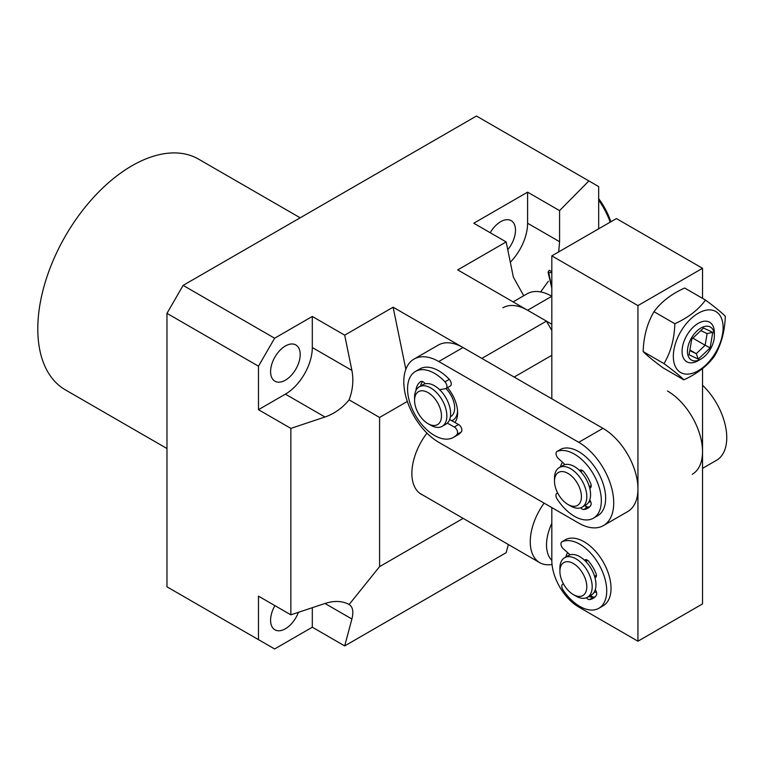 <?xml version="1.0" encoding="UTF-8"?>
<svg xmlns="http://www.w3.org/2000/svg" width="765" height="765" viewBox="0 0 765 765"><rect width="100%" height="100%" fill="white"/><g stroke="black" fill="none" stroke-linecap="round" stroke-linejoin="round"><path stroke-width="1.15" d="M285.393 345.981A20.932 12.087 -60 0 1 295.854 344.948A20.932 12.087 -60 0 1 299.067 361.721A20.932 12.087 -60 0 1 285.393 380.167A20.932 12.087 -60 0 1 274.922 381.209A20.932 12.087 -60 0 1 271.718 364.427A20.932 12.087 -60 0 1 285.393 345.981M490.222 232.732A20.932 12.087 -60 0 1 500.683 221.687A20.932 12.087 -60 0 1 511.154 220.645A20.932 12.087 -60 0 1 507.75 249.715M274.922 605.641A20.932 12.087 120 0 0 274.922 629.815A20.932 12.087 120 0 0 285.393 628.773A20.932 12.087 120 0 0 298.398 612.325M166.971 448.529L65.388 389.873A133.206 76.911 -60 0 1 44.963 283.136A133.206 76.911 -60 0 1 131.991 165.747A133.206 76.911 -60 0 1 198.594 159.149L300.186 217.805M285.393 394.147A38.059 21.975 120 0 0 312.302 347.54L351.9 370.403L344.69 335.156L312.302 316.461L274.625 338.216L258.474 366.186L258.474 409.686L290.863 428.39L324.982 417.011L285.393 394.147L258.474 409.686M351.9 370.403C353.755 380.138 352.828 389.959 349.117 399.866C342.385 408.041 334.343 413.76 324.982 417.011M407.334 401.434L379.583 417.461L349.117 399.866M523.729 295.749L513.372 277.169L506.162 241.931L457.719 269.902L546.44 321.128L481.845 358.412L393.124 307.195L405.842 369.313M393.124 307.195L344.69 335.156M324.982 603.47C334.343 600.487 342.385 600.831 349.117 604.522C352.828 606.865 353.755 611.694 351.9 619.009L324.982 603.47L290.863 614.84L258.474 596.145L258.474 639.655L274.625 648.969L312.302 627.223L344.69 645.918L506.162 552.693L508.352 544.508M349.117 604.522L379.583 566.626L463.15 518.374M379.583 417.461L379.583 566.626M290.863 428.39L290.863 614.84M506.162 241.931L473.774 223.237L527.601 192.158L527.601 223.237L559.578 241.702L559.578 210.624L527.601 192.158M559.578 210.624L588.897 180.942L476.471 116.031L183.122 285.383L274.625 338.216M422.796 495.041A45.67 26.373 -60 0 1 421.333 494.305A45.67 26.373 -60 0 1 426.966 433.124M258.474 366.186L166.971 313.354L166.971 586.822L258.474 639.655M166.971 313.354L183.122 285.383M598.67 228.812L598.67 186.584L588.897 180.942M559.578 241.702L558.689 251.905M548.323 281.243L540.645 291.934M344.69 645.918L351.9 619.009M546.44 321.128L551.823 330.451M551.823 355.304L514.147 377.059M510.312 262.232A38.059 21.975 120 0 0 527.601 223.237M312.302 607.697L312.302 627.223M312.302 316.461L312.302 347.54M610.183 222.166A52.527 30.323 -120 0 0 598.67 200.134M610.862 221.773A48.721 28.123 -120 0 0 598.67 198.671M552.053 564.618L549.155 564.761A45.661 26.364 -60 0 1 539.717 562.648A45.661 26.364 -60 0 1 530.269 541.744A45.661 26.364 -60 0 1 544.125 503.131M551.823 560.372A38.059 21.975 -60 0 1 551.823 523.337M603.47 525.565L627.692 511.584A49.476 28.563 -120 0 0 637.943 488.931A49.476 28.563 -120 0 0 602.954 428.333L578.732 442.313A49.476 28.563 60 0 1 613.721 502.911A49.476 28.563 60 0 1 603.47 525.565A49.476 28.563 60 0 1 578.732 523.117L438.785 442.323A49.476 28.563 60 0 1 406.464 398.718A49.476 28.563 60 0 1 414.047 359.072A49.476 28.563 60 0 1 438.785 361.52L463.007 347.54A49.476 28.563 -120 0 0 438.269 345.091L414.047 359.072M560.458 466.899A26.641 15.386 60 0 1 562.514 462.29M420.511 386.105A26.641 15.386 60 0 1 422.538 381.534A26.641 15.386 -120 0 0 420.511 386.105M447.487 387.645A26.641 15.386 60 0 1 457.623 412.794A26.641 15.386 60 0 1 454.917 422.471M602.954 428.333L463.007 347.54M578.732 442.313L438.785 361.52M585.101 505.407A4.571 2.639 -120 0 0 586.478 506.564A4.571 2.639 -120 0 0 588.094 506.994A26.641 15.386 -120 0 0 589.729 506.726A26.641 15.386 60 0 1 585.789 506.956M457.575 411.149A22.835 13.187 60 0 1 452.899 420.148A22.835 13.187 60 0 1 451.723 420.693A22.835 13.187 60 0 0 452.899 420.148A22.835 13.187 60 0 0 457.575 411.149M590.723 501.773A22.835 13.187 60 0 1 588.792 502.012A22.835 13.187 60 0 0 590.723 501.773M667.539 391.039A49.476 28.563 60 0 1 702.528 451.637A49.476 28.563 60 0 1 692.277 474.29M702.528 468.371L716.499 460.31A49.476 28.563 -120 0 0 726.75 437.657A49.476 28.563 -120 0 0 702.528 385.235M502.863 307.798A49.476 28.563 60 0 1 527.601 310.246L551.823 296.265A49.476 28.563 -120 0 0 527.085 293.817L513.105 301.879M551.823 324.236L527.601 310.246M565.832 557.025A26.641 15.386 60 0 1 567.697 552.684M702.528 298.35L702.528 268.295L616.408 218.57L551.823 255.864L551.823 398.814M551.823 507.577L551.823 560.41A38.059 21.975 60 0 0 578.732 607.018L637.943 641.204L702.528 603.91L702.528 368.606M702.528 268.295L637.943 305.589L551.823 255.864M637.943 641.204L637.943 305.589M590.733 595.39A4.571 2.639 -120 0 0 593.879 597.073A26.641 15.386 -120 0 0 595.103 596.853A26.641 15.386 60 0 1 588.668 596.576M596.423 591.957A22.835 13.187 60 0 1 593.994 592.426M587.463 597.274L591.23 595.103A22.835 13.187 -120 0 0 595.017 577.852A22.835 13.187 -120 0 0 568.395 555.543L564.627 557.723A22.835 13.187 60 0 1 591.249 580.033A22.835 13.187 60 0 1 587.463 597.274A22.835 13.187 60 0 1 576.045 596.145L573.348 594.587A19.029 10.987 60 0 1 560.669 576.944A19.029 10.987 60 0 1 559.894 571.283A19.029 10.987 60 0 1 571.063 562.418A19.029 10.987 60 0 1 586.028 581.161A19.029 10.987 60 0 1 573.348 594.587M559.894 571.283L559.894 568.175A22.835 13.187 60 0 1 564.627 557.723M445.89 388.553A18.647 10.767 60 0 1 450.805 416.514L450.394 416.753M414.573 400.363L414.573 397.255A22.835 13.187 60 0 1 419.297 386.803A22.835 13.187 60 0 1 425.665 385.952A22.835 13.187 60 0 1 444.465 404.742A22.835 13.187 60 0 1 442.132 426.354A22.835 13.187 60 0 1 435.773 427.205A22.835 13.187 60 0 1 430.714 425.225L428.027 423.676A19.029 10.987 60 0 1 414.573 400.363A19.029 10.987 60 0 1 423.81 390.944A19.029 10.987 60 0 1 440.803 410.652A19.029 10.987 60 0 1 432.235 425.321A19.029 10.987 60 0 1 428.027 423.676M419.297 386.803L423.064 384.632A22.835 13.187 60 0 1 429.433 383.781A22.835 13.187 60 0 1 448.233 402.572A22.835 13.187 60 0 1 445.899 424.183L442.132 426.354M554.51 481.166L554.51 478.058A22.835 13.187 60 0 1 557.35 469.136A22.835 13.187 60 0 1 559.244 467.597L563.011 465.426A22.835 13.187 60 0 1 584.756 476.834A22.835 13.187 60 0 1 587.73 503.447A22.835 13.187 60 0 1 585.847 504.977L582.079 507.157A22.835 13.187 60 0 1 570.661 506.019L567.965 504.47A19.029 10.987 60 0 1 560.343 497.336A19.029 10.987 60 0 1 554.51 481.166A19.029 10.987 60 0 1 561.701 471.565A19.029 10.987 60 0 1 575.596 480.525A19.029 10.987 60 0 1 580.817 500.96A19.029 10.987 60 0 1 567.965 504.47M559.244 467.597A22.835 13.187 60 0 1 579.803 477.293A22.835 13.187 60 0 1 583.963 505.627A22.835 13.187 60 0 1 582.079 507.157M584.575 560.257A4.571 2.639 60 0 1 585.015 559.875A4.571 2.639 60 0 1 587.224 560.066A4.571 2.639 60 0 1 588.849 561.453A26.641 15.386 60 0 1 595.925 573.348A4.571 2.639 60 0 1 595.438 577.642A4.571 2.639 60 0 1 595.007 577.814M585.789 561.462L587.692 560.363M563.499 583.953A4.571 2.639 -120 0 0 562.715 584.164A4.571 2.639 -120 0 0 562.983 589.863A38.059 21.975 -120 0 0 580.406 606.731A38.059 21.975 -120 0 0 598.842 608.28A38.059 21.975 -120 0 0 604.56 577.403A38.059 21.975 -120 0 0 579.21 543.905A38.059 21.975 -120 0 0 562.065 541.716A4.571 2.639 -120 0 0 561.912 541.792A4.571 2.639 -120 0 0 561.08 544.919A4.571 2.639 -120 0 0 563.375 548.878L570.116 554.816M598.842 608.28L603.145 605.794A38.059 21.975 -120 0 0 608.864 574.917A38.059 21.975 -120 0 0 583.513 541.419A38.059 21.975 -120 0 0 566.377 539.229A4.571 2.639 -120 0 0 566.215 539.306A4.571 2.639 -120 0 0 566.071 539.402M595.237 589.729A4.571 2.639 60 0 1 596.337 595.304A26.641 15.386 60 0 1 593.133 598.393A26.641 15.386 60 0 1 589.576 599.559A4.571 2.639 60 0 1 586.363 597.8M596.384 575.29L594.587 576.332M589.729 499.985A4.571 2.639 60 0 1 590.723 505.522A26.641 15.386 60 0 1 587.75 508.276A26.641 15.386 60 0 1 583.781 509.48A4.571 2.639 60 0 1 582.175 509.05A4.571 2.639 60 0 1 580.702 507.778M561.089 449.132A4.571 2.639 60 0 1 561.281 448.998A4.571 2.639 60 0 1 561.5 448.902A38.059 21.975 60 0 1 578.809 451.685A38.059 21.975 60 0 1 603.614 485.23A38.059 21.975 60 0 1 597.761 515.677L593.458 518.163A38.059 21.975 60 0 1 574.352 516.232A38.059 21.975 60 0 1 557.083 498.952A4.571 2.639 60 0 1 556.882 493.349A4.571 2.639 60 0 1 557.742 493.129M565.058 464.604L558.364 458.503A4.571 2.639 60 0 1 556.977 451.484A4.571 2.639 60 0 1 557.197 451.379A38.059 21.975 60 0 1 574.496 454.171A38.059 21.975 60 0 1 599.301 487.716A38.059 21.975 60 0 1 593.458 518.163M580.712 471.651L582.557 470.59M579.574 470.504A4.571 2.639 60 0 1 579.966 470.169A4.571 2.639 60 0 1 583.877 471.833A26.641 15.386 60 0 1 590.781 483.834A4.571 2.639 60 0 1 590.255 488.022A4.571 2.639 60 0 1 589.758 488.204M591.182 485.555L589.327 486.626M416.074 390.274A4.571 2.639 60 0 1 416.122 388.945A26.641 15.386 60 0 1 420.712 381.611A4.571 2.639 60 0 1 420.788 381.563A4.571 2.639 60 0 1 422.127 381.41A4.571 2.639 60 0 1 425.111 383.81M447.324 423.131L454.286 427.004A4.571 2.639 60 0 1 457.174 430.59A4.571 2.639 60 0 1 457.059 434.357A38.059 21.975 60 0 1 453.511 437.37A38.059 21.975 60 0 1 442.371 438.67A38.059 21.975 60 0 1 411.417 407.104A38.059 21.975 60 0 1 415.452 371.446L419.755 368.959A38.059 21.975 60 0 1 430.905 367.659A38.059 21.975 60 0 1 449.275 379.354A4.571 2.639 60 0 1 450.298 386.019L445.995 388.505A4.571 2.639 60 0 1 445.469 388.687L439.626 389.701M415.452 371.446A38.059 21.975 60 0 1 426.593 370.145A38.059 21.975 60 0 1 444.962 381.84A4.571 2.639 60 0 1 445.995 388.505M449.657 419.545L458.598 424.518A4.571 2.639 60 0 1 461.477 428.104A4.571 2.639 60 0 1 461.362 431.871A38.059 21.975 60 0 1 457.814 434.883L453.511 437.37M683.824 379.832L662.968 367.793C653.224 360.583 646.626 355.18 643.164 351.584C643.614 336.495 647.219 323.203 653.999 311.699C661.027 302.003 671.24 294.114 684.637 288.022L705.493 300.062C715.227 307.272 721.835 312.675 725.297 316.28C724.847 331.36 721.232 344.652 714.462 356.165C707.424 365.852 697.211 373.75 683.824 379.832C680.391 376.265 673.783 370.862 664.01 363.624L643.164 351.584M722.772 323.04A35.209 20.33 -60 0 1 702.375 367.955A35.209 20.33 -60 0 1 673.678 360.975A35.209 20.33 -60 0 1 694.075 316.06A35.209 20.33 -60 0 1 722.772 323.04M699.631 359.77A22.835 13.187 -60 0 1 682.303 354.31A22.835 13.187 -60 0 1 695.528 325.173A22.835 13.187 -60 0 1 714.147 329.705A22.835 13.187 -60 0 1 714.309 334.343M653.999 311.699L674.845 323.729C688.194 317.685 698.407 309.796 705.493 300.062M664.01 363.624C670.771 352.177 674.386 338.885 674.845 323.729M700.912 359.101L698.225 360.65A22.835 13.187 -60 0 1 686.807 361.788A22.835 13.187 -60 0 1 682.437 347.195A22.835 13.187 -60 0 1 693.654 326.76A22.835 13.187 -60 0 1 709.643 322.228A22.835 13.187 -60 0 1 714.367 332.689L714.367 335.797A19.029 10.987 -60 0 1 714.07 339.239A19.029 10.987 -60 0 1 700.912 359.101A19.029 10.987 -60 0 1 687.764 347.884A19.029 10.987 -60 0 1 702.337 327.286A19.029 10.987 -60 0 1 714.367 335.797M551.823 271.785L549.222 270.284L548.056 272.197L551.823 288.156M548.056 272.197L548.725 272.579L551.823 287.783M548.725 272.579L551.823 272.608M689.083 354.788L698.302 359.101L710.13 347.874L712.751 332.335L703.532 328.022L691.703 339.249L689.083 354.788M698.302 359.101L696.265 353.669L705.139 345.245L710.13 347.874M689.887 349.988L696.265 353.669L689.781 350.638M700.778 330.633L707.099 333.588L705.139 345.245L692.851 338.149M712.751 332.335L707.099 333.588M562.065 541.716L566.377 539.229M586.373 559.722L584.9 560.573M593.879 597.073L589.576 599.559M594.912 577.432L596.203 576.676M583.781 509.48L588.094 506.994M561.5 448.902L557.197 451.379M581.247 470.006L579.87 470.791M589.652 487.793L591.049 486.989M449.275 379.354L444.962 381.84M461.362 431.871L457.059 434.357M458.598 424.518L454.286 427.004M416.122 388.945L417.69 388.046M419.947 493.396L539.717 562.648M561.912 541.792L566.215 539.306M562.715 584.164L563.403 583.772M557.628 492.909L556.882 493.349M561.281 448.998L556.977 451.484"/></g></svg>
